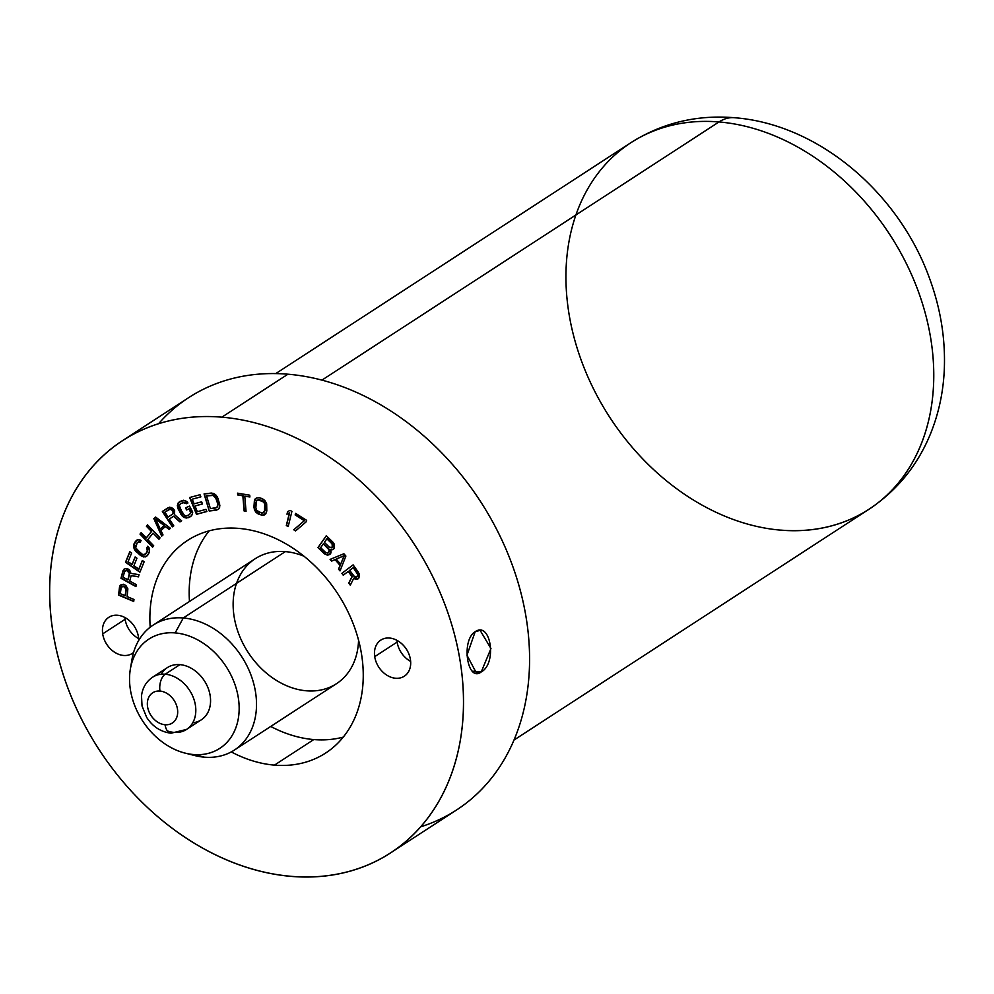 <?xml version="1.0" encoding="UTF-8"?>
<svg xmlns="http://www.w3.org/2000/svg" width="994" height="994" viewBox="0 0 994 994"><rect width="100%" height="100%" fill="white"/><g stroke="black" fill="none" stroke-linecap="round" stroke-linejoin="round"><path stroke-width="1.49" d="M780.7 530.1A218.556 167.191 -123 0 0 868.967 509.251C897.023 490.626 917.549 465.453 930.546 433.719C938.734 413.442 943.318 392.034 944.3 369.495C945.518 339.302 940.759 309.37 930.024 279.699C899.707 193.731 819.031 124.064 734.193 117.702A67.754 37.523 94.8 0 0 718.973 121.951A218.556 167.191 -123 0 0 630.693 142.801A218.556 167.191 57 0 1 718.973 121.951A67.754 37.523 -85.2 0 1 734.193 117.702C696.471 114.633 661.979 122.995 630.693 142.801L275.76 373.595M868.967 509.251A218.556 167.191 -123 0 0 916.53 286.645A218.556 167.191 -123 0 0 718.973 121.951A218.556 167.191 57 0 1 916.53 286.645A218.556 167.191 57 0 1 868.967 509.251L514.022 740.033M321.907 380.13L718.973 121.951A218.556 167.191 57 0 1 922.32 441.224A218.556 167.191 57 0 1 608.216 414.896A218.556 167.191 57 0 1 718.973 121.951M122.535 440.628L188.624 397.662A245.866 188.09 57 0 1 287.937 374.204A245.866 188.09 -123 0 0 158.555 423.717A245.866 188.09 57 0 1 287.937 374.204A245.866 188.09 57 0 1 518.371 583.54A245.866 188.09 57 0 1 420.661 826.822A245.866 188.09 -123 0 0 518.371 583.54A245.866 188.09 -123 0 0 287.937 374.204L221.848 417.169A245.866 188.09 -123 0 0 122.535 440.628A245.866 188.09 -123 0 0 69.021 691.054A245.866 188.09 -123 0 0 291.292 876.335A245.866 188.09 -123 0 0 390.592 852.877A245.866 188.09 -123 0 0 444.107 602.463A245.866 188.09 -123 0 0 221.848 417.169L287.937 374.204A245.866 188.09 57 0 1 510.195 559.485A245.866 188.09 57 0 1 456.681 809.911L390.592 852.877M475.169 631.712C460.843 640.298 467.292 682.977 481.245 671.919C497.286 663.483 490.825 620.79 475.169 631.712L466.969 655.232L476.536 673.273L481.245 671.919L472.274 671.161L481.245 671.919L490.961 648.523L480.127 630.37L475.169 631.712C460.843 640.298 467.292 682.977 481.245 671.919C497.286 663.483 490.825 620.79 475.169 631.712M221.848 417.169A245.866 188.09 57 0 1 450.617 776.351A245.866 188.09 57 0 1 97.25 746.742A245.866 188.09 57 0 1 221.848 417.169A245.866 188.09 57 0 1 460.582 663.855A245.866 188.09 57 0 1 291.292 876.335A245.866 188.09 57 0 1 52.558 629.662A245.866 188.09 57 0 1 221.848 417.169L287.937 374.204M313.769 739.561A126.76 96.965 57 0 1 270.728 726.44A126.76 96.965 57 0 0 313.769 739.561A126.76 96.965 57 0 0 343.265 737.101A126.76 96.965 57 0 1 313.769 739.561L274.468 765.119A126.76 96.965 -123 0 1 231.279 751.911A126.76 96.965 -123 0 0 274.468 765.119A126.76 96.965 -123 0 0 361.754 655.568A126.76 96.965 -123 0 0 238.672 528.386A126.76 96.965 -123 0 0 150.193 627.202A126.76 96.965 -123 0 1 187.468 540.487A126.76 96.965 -123 0 1 238.672 528.386A126.76 96.965 -123 0 0 150.193 627.202M374.713 656.661A21.533 16.463 -123 0 0 395.624 678.256A21.533 16.463 -123 0 0 410.447 659.656A21.533 16.463 -123 0 0 389.536 638.049A21.533 16.463 -123 0 0 374.713 656.661A21.533 16.463 -123 0 0 386.38 674.876A21.533 16.463 -123 0 0 404.309 676.206A21.533 16.463 -123 0 0 410.447 659.656A21.533 16.463 -123 0 0 398.768 641.428A21.533 16.463 -123 0 0 380.839 640.111A21.533 16.463 -123 0 0 374.713 656.661L397.14 642.074L374.713 656.661A21.533 16.463 -123 0 0 404.148 676.305A21.533 16.463 -123 0 0 398.88 641.49A21.533 16.463 -123 0 0 374.713 656.661L397.14 642.074A21.533 16.463 57 0 1 396.941 640.335A21.533 16.463 -123 0 0 397.14 642.074A21.533 16.463 -123 0 0 410.634 661.395A21.533 16.463 57 0 1 397.14 642.074A21.533 16.463 -123 0 0 410.634 661.395M138.675 640.484A21.533 16.463 -123 0 0 119.168 615.472A21.533 16.463 -123 0 0 102.693 633.861A21.533 16.463 -123 0 1 108.818 617.311A21.533 16.463 -123 0 1 126.747 618.628A21.533 16.463 -123 0 1 138.427 636.856A21.533 16.463 -123 0 1 138.675 640.484A21.533 16.463 -123 0 0 138.427 636.856A21.533 16.463 -123 0 0 117.516 615.249A21.533 16.463 -123 0 0 102.693 633.861A21.533 16.463 -123 0 0 115.205 652.611A21.533 16.463 -123 0 0 133.594 652.437A21.533 16.463 -123 0 1 132.289 653.406A21.533 16.463 -123 0 1 114.36 652.089A21.533 16.463 -123 0 1 102.693 633.861L125.12 619.274A21.533 16.463 -123 0 0 138.613 638.595A21.533 16.463 57 0 1 125.12 619.274L102.693 633.861A21.533 16.463 -123 0 0 115.205 652.611A21.533 16.463 -123 0 0 133.594 652.437M120.063 585.541L118.41 595.021L133.718 601.469L133.979 599.481L127.145 596.599L127.866 588.833L125.903 585.541L123.678 584.248L120.063 585.541L121.28 584.596L119.504 587.056L121.218 584.621L123.678 584.248L120.063 585.541L118.41 595.021L133.718 601.469L133.979 599.481L127.145 596.599L127.866 588.833L125.903 585.541L123.678 584.248L125.903 585.541L127.866 588.833L127.145 596.599L133.979 599.481L133.718 601.469L118.41 595.021L133.743 601.233L118.41 595.021L119.74 586.907L118.646 594.872L133.743 601.233M123.915 569.251L122.958 570.767L124.971 568.643L127.53 568.63L129.667 570.171L130.997 573.426L139.048 574.669L138.464 576.855L131.133 575.663L129.729 580.993L131.133 575.663L138.464 576.855L139.048 574.669L130.997 573.426L129.667 570.171L127.53 568.63L124.971 568.643L122.958 570.767L120.97 578.297L135.905 586.584L136.402 584.708L129.729 580.993L136.402 584.708L135.905 586.584L120.97 578.297L135.967 586.336L120.97 578.297L123.194 570.606L121.206 578.135L135.967 586.336M142.316 560.479L138.762 569.214L133.867 565.81L136.961 558.243L135.122 556.963L132.04 564.53L128.064 561.772L131.63 553.024L129.792 551.757L125.517 562.244L139.881 572.233L144.155 561.747L142.316 560.479L144.155 561.747L139.881 572.233L125.517 562.244L139.98 571.997L125.517 562.244L129.792 551.757L131.63 553.024L128.064 561.772L132.277 564.381L135.122 556.963L136.961 558.243L133.867 565.81L138.762 569.214L142.316 560.479L138.998 569.065L133.867 565.81L136.961 558.243L135.122 556.963L132.04 564.53L128.064 561.772L131.63 553.024L129.792 551.757L125.517 562.244L139.881 572.233L144.155 561.747L142.316 560.479M136.687 540.14L133.855 545.097L134.364 548.688L136.501 551.695L143.894 556.826L140.601 555.547L134.973 550.353L133.581 546.799L134.091 543.681L136.538 540.214L139.495 539.58L141.098 540.55L140.166 542.14L139.148 541.655L137.209 542.774L135.507 546.464L136.178 549.011L142.825 554.689L145.944 553.782L147.646 550.092L146.826 547.806L147.746 546.215L146.826 547.806L147.323 551.397L145.944 553.782L144.006 554.9L141.521 553.969L136.178 549.011L135.507 546.464L137.209 542.774L139.148 541.655L140.166 542.14L141.098 540.55L139.495 539.58L136.538 540.214L134.091 543.681L134.128 548.837L140.601 555.547L145.435 556.901L147.684 555.261L149.535 551.31L149.038 547.719L147.746 546.215L149.572 549.757L149.063 552.875L146.627 556.342L143.658 556.975L146.702 556.255M153.697 545.768L147.82 539.655L153.064 533.144L158.941 539.257L160.059 537.866L147.497 524.795L146.367 526.186L151.448 531.467L146.205 537.99L141.123 532.697L140.005 534.101L152.579 547.16L153.697 545.768L152.579 547.16L140.005 534.101L152.753 546.948L140.005 534.101L141.123 532.697L146.441 537.829L151.684 531.318L146.441 537.829L151.684 531.318L146.603 526.037L151.684 531.318L146.441 537.829L141.123 532.697L140.005 534.101L152.579 547.16L153.697 545.768L147.82 539.655L153.697 545.768M155.636 517.066L153.846 518.619L161.699 536.126L163.016 534.946L160.991 530.498L165.364 526.559L169.129 529.442L170.446 528.261L169.129 529.442L165.364 526.559L160.991 530.498L163.016 534.946L161.699 536.126L153.846 518.619L155.598 517.042L170.446 528.261L155.598 517.042L153.846 518.619L161.699 536.126L163.016 534.946L160.991 530.498L165.364 526.559L169.129 529.442L170.446 528.261L155.598 517.042L154.082 518.47L161.923 535.94L153.846 518.619L155.598 517.042L154.082 518.47L161.923 535.94M169.34 519.005L173.528 516.308L179.951 521.925L181.666 520.819L174.571 514.706L174.633 510.481L171.316 507.512L168.247 507.623L162.345 511.438L172.322 526.845L173.801 525.888L169.34 519.005L173.764 516.159L180.187 521.775L181.666 520.819L179.951 521.925L181.666 520.819L174.571 514.706L181.666 520.819L179.951 521.925L173.528 516.308L169.34 519.005L173.801 525.888L172.322 526.845L173.801 525.888L169.34 519.005L173.764 516.159L179.951 521.925M185.766 507.76L186.599 509.947L185.766 507.76L186.835 509.785L189.258 508.717L190.972 512.643L189.382 514.656L186.959 515.724L184.536 515.513L179.765 508.282L179.305 505.511L180.896 503.486L184.573 502.293L186.549 503.548L187.903 502.952L186.313 503.697L183.082 502.579L180.66 503.647L179.305 505.511L182.474 513.463L184.536 515.513L186.959 515.724L189.382 514.656L190.736 512.792L189.022 508.878L186.599 509.947L185.518 507.872L189.556 506.095L192.252 511.276L189.556 506.095L185.518 507.872L186.599 509.947L189.022 508.878L190.736 512.792L189.382 514.656L186.959 515.724L184.536 515.513L182.474 513.463L179.305 505.511L180.66 503.647L183.082 502.579L186.313 503.697L187.928 502.989L186.76 501.386L183.517 500.255L178.411 502.517L177.516 507.151L180.858 514.171L183.281 516.917L188.04 517.799L191.631 515.787L192.712 512.767L192.252 511.276L192.712 512.767L191.631 515.787L186.524 518.036L190.6 516.619M205.994 509.363L197.346 511.699L195.01 505.983L202.503 503.97L201.62 501.821L194.128 503.846L192.227 499.199L200.875 496.876L199.993 494.726L189.618 497.522L196.501 514.308L206.876 511.512L205.994 509.363L206.876 511.512L196.501 514.308L206.839 511.425L196.501 514.308L189.618 497.522L199.993 494.726L200.875 496.876L192.227 499.199L200.838 496.789L192.227 499.199L194.128 503.846L201.62 501.821L202.503 503.97L195.01 505.983L202.465 503.883L195.01 505.983L197.346 511.699L205.994 509.363L197.346 511.699L195.01 505.983L202.503 503.97L201.62 501.821L194.128 503.846L192.227 499.199L200.875 496.876L199.993 494.726L189.618 497.522L196.501 514.308L206.876 511.512L205.994 509.363M204.342 493.881L209.237 511.015L204.068 493.906L211.349 493.061L204.068 493.906L209.237 511.015L216.518 510.171L218.916 508.766L219.699 507.164L217.959 498.317L216.058 495.149L211.349 493.061L214.406 493.844L217.114 496.54L219.612 503.784L219.699 507.164L218.916 508.766L216.518 510.171L209.237 511.015L218.059 509.512M237.814 493.21L237.715 494.975L237.814 493.21L237.951 494.826L242.847 495.832L237.715 494.975L237.566 493.161L249.742 495.198L237.566 493.161L237.715 494.975L242.847 495.832L244.126 511.015L246.052 511.338L244.772 496.155L249.904 497L249.742 495.198L249.904 497L244.772 496.155L249.879 496.814L244.772 496.155L246.052 511.338L244.126 511.015L246.04 511.14L244.126 511.015L242.847 495.832L244.362 510.866L246.04 511.14M256.502 497.932L255.123 498.976L256.502 497.932L254.302 501.697L254.439 508.841L257.558 513.326L261.733 514.929L257.322 513.488L254.799 510.593L253.93 507.139L254.439 500.193L256.452 497.957L259.372 497.758L256.452 497.957L254.439 500.193L253.93 507.139L254.799 510.593L258.925 514.32L263.112 515.215L265.746 513.873L266.802 510.991L266.665 503.846L264.814 500.454L261.956 498.528L259.372 497.758L263.547 499.361L266.665 503.846L266.429 512.655L264.416 514.904L261.497 515.091L264.603 514.755M287.838 511.512L286.968 514.209L287.838 511.512L287.204 514.06L289.639 512.805L286.968 514.209L287.601 511.624L290.037 510.369L291.913 511.376L288.185 526.572L291.913 511.376L290.037 510.369L287.601 511.624L286.968 514.209L289.403 512.954L286.309 525.565L288.185 526.572L286.309 525.565L288.248 526.323L286.309 525.565L289.639 512.805L286.545 525.404L288.248 526.323M295.827 513.488L295.143 514.929L295.827 513.488L295.38 514.768L304.524 520.57L295.143 514.929L295.665 513.389L306.649 520.347L306.115 521.887L306.649 520.347L295.665 513.389L295.143 514.929L304.288 520.719L293.752 529.79L295.578 530.945L306.115 521.887L295.578 530.945L293.752 529.79L295.79 530.771L293.752 529.79L304.288 520.719L293.988 529.64L295.79 530.771M326.343 535.828L317.943 547.595L324.454 553.82L327.61 555.161L324.454 553.82L317.943 547.595L326.343 535.828L318.179 547.433L326.218 554.714L329.933 554.441L331.077 552.167L330.604 549.607L333.649 549.148L334.506 545.346L332.779 541.991L326.268 535.766L317.943 547.595L324.454 553.82L327.61 555.161L330.816 553.173L330.604 549.607L332.841 549.645L334.357 548.141L332.841 549.645L330.604 549.607L330.816 553.173L327.61 555.161L329.933 554.416M330.368 559.274L331.574 561.113L330.368 559.274L331.81 560.964L335.326 559.498L340.047 565.412L335.09 559.659L331.574 561.113L330.095 559.386L343.899 553.757L345.887 556.068L343.899 553.757L330.095 559.386L331.574 561.113L335.09 559.659L340.047 565.412L338.532 569.177L340.023 570.904L345.887 556.068L340.023 570.904L338.532 569.177L340.134 570.606L338.532 569.177L340.283 565.251L338.768 569.015L340.134 570.606M348.235 571.413L352 576.719L348.757 582.993L350.298 585.168L353.802 578.222L356.784 579.328L358.685 578.371L359.294 574.085L353.118 564.865L341.899 573.327L353.131 564.878L341.899 573.327L343.228 575.203L348.235 571.413L343.228 575.203L341.899 573.327L353.118 564.865L358.436 572.345L359.468 575.874L357.728 579.092L353.802 578.222L350.298 585.168L348.757 582.993L352.236 576.557L348.235 571.413L352.236 576.557L348.235 571.413L352 576.719L348.757 582.993L350.298 585.168L353.802 578.222L356.784 579.328L358.685 578.371L359.468 575.874L358.436 572.345L353.118 564.865L341.899 573.327L343.228 575.203L348.472 571.264L352.236 576.557L348.993 582.832L350.447 584.882L348.757 582.993L350.447 584.882M121.641 586.547L121.181 587.417L123.641 586.087L125.865 588.336L124.374 586.659L121.641 586.547L123.641 586.087L126.101 588.187L125.194 595.779L120.311 593.716L121.181 587.417L123.405 586.249L126.3 589.318L125.43 595.63L126.101 588.187L125.43 595.63L120.311 593.716L125.43 595.63L126.3 589.318L125.194 595.779M125.194 570.568L124.623 571.339L127.269 570.357L129.319 572.867L127.033 570.506L125.194 570.568L127.269 570.357L129.555 572.706L127.816 579.937L123.057 577.29L124.623 571.339L127.033 570.506L129.63 573.824L128.052 579.788L129.555 572.706L128.052 579.788L123.057 577.29L127.816 579.937L129.63 573.824L127.816 579.937M155.685 519.054L164.172 525.54L160.245 529.081L155.685 519.054L164.408 525.379L160.245 529.081L164.408 525.379L155.685 519.054L160.245 529.081L164.408 525.379L160.245 529.081L155.685 519.054L164.172 525.54L160.245 529.081M172.745 514.022L168.073 517.042L164.892 512.121L169.564 509.114L172.31 510.121L173.329 512.245L172.745 514.022L173.503 513.066L172.981 513.873L173.329 512.245L172.981 513.873L168.073 517.042L172.745 514.022L173.503 513.066L172.944 511.102L173.503 513.066M206.553 495.882L213.337 495.472L216.145 498.528L217.798 503.995L217.649 506.642L215.86 507.984L210.405 508.617L206.553 495.882L212.244 495.099L215.636 496.963L218.034 503.846L216.965 507.487L218.034 503.846L215.636 496.963L216.381 498.379L213.573 495.31L214.692 495.944L212.008 495.248L206.553 495.882L210.405 508.617L216.965 507.487L210.405 508.617L206.553 495.882L212.244 495.099L215.4 497.112L217.798 503.995L216.965 507.487M257.036 500.255L256.365 501.125L258.254 499.684L261.894 500.641L264.727 503.623L264.503 511.724L261.546 512.979L256.75 510.469L255.856 507.723L256.005 502.43L257.036 500.255L259.558 499.721L264.354 502.218L265.249 504.977L265.1 510.257L263.832 512.593L265.1 510.257L264.963 503.473L263.41 501.224L264.354 502.218L258.018 499.845L262.13 500.491L259.322 499.87L263.174 501.386L264.727 503.623L264.864 510.419L262.851 513.003L263.832 512.593M326.84 538.835L331.984 543.768L332.555 546.837L331.4 547.831L329.511 547.284L324.355 542.351L327.076 538.673L332.22 543.606L333.052 545.669L332.431 547.185L332.866 544.637L326.84 538.835L324.355 542.351L329.511 547.284L332.195 547.334L329.511 547.284L324.355 542.351L326.84 538.835L332.22 543.606L332.195 547.334M323.286 543.867L320.64 547.644L323.522 543.706L329.312 549.682L329.275 550.85L328.442 548.8L323.286 543.867L329.312 549.682L328.48 552.627L325.783 552.577L320.64 547.644L323.286 543.867L329.076 549.831L329.25 551.72L328.48 552.627L329.275 550.85L327.672 553.124L328.48 552.627M336.171 559.075L344.061 555.783L340.644 564.257L336.171 559.075L344.297 555.634L340.644 564.257L344.061 555.783L336.171 559.075L344.297 555.634L340.644 564.257L336.171 559.075L340.644 564.257L344.297 555.634L340.644 564.257M353.876 576.259L349.677 570.332L353.255 567.636L357.89 574.669L356.635 577.042L353.876 576.259L355.703 577.278L358.088 575.501L356.635 577.042L354.783 577.017L349.677 570.332L353.876 576.259M189.481 601.482A126.76 96.965 57 0 1 209.162 530.858A126.76 96.965 57 0 0 189.481 601.482A126.76 96.965 57 0 1 209.162 530.858M274.468 765.119A126.76 96.965 -123 0 0 325.672 753.03A126.76 96.965 -123 0 0 353.255 623.921A126.76 96.965 -123 0 0 238.672 528.386A126.76 96.965 -123 0 1 363.195 679.362A126.76 96.965 -123 0 1 231.279 751.911M130.363 669.024A65.132 49.824 -123 0 0 185.008 753.079A65.132 49.824 -123 0 0 193.544 754.533A65.132 49.824 57 0 1 130.313 689.19A65.132 49.824 57 0 1 175.155 632.905L183.269 617.982L175.155 632.905A65.132 49.824 -123 0 0 130.363 669.024L132.003 659.32A74.525 57.006 57 0 1 183.269 617.982A74.525 57.006 57 0 1 255.632 692.756A74.525 57.006 57 0 1 204.317 757.167L193.544 754.533A65.132 49.824 -123 0 0 238.386 698.248A65.132 49.824 -123 0 0 175.155 632.905L183.269 617.982A74.525 57.006 57 0 1 256.44 700.882A74.525 57.006 57 0 1 189.618 754.036A74.525 57.006 -123 0 0 204.317 757.167A74.525 57.006 -123 0 0 234.41 750.06A74.525 57.006 -123 0 0 250.637 674.143A74.525 57.006 -123 0 0 183.269 617.982L285.34 551.608L183.269 617.982A74.525 57.006 -123 0 0 153.163 625.089L255.234 558.727A74.525 57.006 57 0 1 285.34 551.608A74.525 57.006 57 0 1 303.928 556.193A74.525 57.006 -123 0 0 285.34 551.608A74.525 57.006 -123 0 0 236.535 583.354M306.388 690.793A74.525 57.006 -123 0 0 358.561 640.211A74.525 57.006 57 0 1 336.494 683.686L234.41 750.06M153.163 625.089A74.525 57.006 -123 0 0 131.345 664.427A74.525 57.006 57 0 1 183.269 617.982L285.34 551.608A74.525 57.006 -123 0 0 233.453 611.36A74.525 57.006 -123 0 0 298.014 689.476A74.525 57.006 -123 0 0 358.561 640.211M175.155 632.905A65.132 49.824 57 0 1 235.752 728.043A65.132 49.824 57 0 1 142.142 720.203A65.132 49.824 57 0 1 175.155 632.905A65.132 49.824 57 0 1 238.386 698.248A65.132 49.824 57 0 1 193.544 754.533L204.317 757.167A74.525 57.006 57 0 1 194.551 755.502L185.008 753.079M165.066 724.738A18.029 13.792 57 0 1 147.559 706.659A18.029 13.792 57 0 1 159.972 691.066A13.108 7.256 -85.2 0 1 165.203 674.218A13.108 7.256 94.8 0 0 159.972 691.066A18.029 13.792 57 0 1 177.479 709.157A18.029 13.792 57 0 1 165.066 724.738A18.029 13.792 -123 0 0 177.479 709.157A18.029 13.792 -123 0 0 159.972 691.066A18.029 13.792 -123 0 0 147.559 706.659A18.029 13.792 -123 0 0 165.066 724.738A13.108 7.256 94.8 0 0 171.055 733.212L171.055 733.212A13.108 7.256 -85.2 0 1 165.066 724.738A13.108 7.256 94.8 0 0 171.055 733.212C160.755 731.919 152.629 726.639 146.652 717.345L142.043 706.026L141.508 695.825C142.49 687.836 146.193 681.623 152.616 677.2L167.377 667.608A31.149 23.819 57 0 1 179.951 664.638A31.149 23.819 -123 0 1 209.771 693.576A31.149 23.819 -123 0 1 192.749 722.775A31.149 23.819 -123 0 0 209.771 693.576A31.149 23.819 -123 0 0 179.951 664.638A31.149 23.819 -123 0 0 161.202 674.243A31.149 23.819 -123 0 1 179.951 664.638L165.203 674.218A31.149 23.819 -123 0 0 152.616 677.2A31.149 23.819 57 0 1 165.203 674.218L179.951 664.638A31.149 23.819 57 0 1 208.106 688.096A31.149 23.819 57 0 1 201.322 719.818L186.574 729.41A31.149 23.819 -123 0 0 193.358 697.689A31.149 23.819 -123 0 0 165.203 674.218A31.149 23.819 57 0 1 193.358 697.689A31.149 23.819 57 0 1 186.574 729.41A31.149 23.819 -123 0 1 174 732.379M124.921 617.535A21.533 16.463 -123 0 0 125.12 619.274A21.533 16.463 57 0 1 124.921 617.535A21.533 16.463 -123 0 0 125.12 619.274A21.533 16.463 -123 0 0 138.613 638.595M121.28 584.596L119.74 586.907L118.41 595.021M131.133 575.663L138.464 576.855L139.048 574.669L130.997 573.426L128.798 569.338L124.971 568.643L122.958 570.767L120.97 578.297L135.905 586.584L136.402 584.708L129.729 580.993L131.133 575.663L138.514 576.682M142.453 560.566L138.762 569.214M135.259 557.05L132.04 564.53M129.928 551.844L125.753 562.082L129.928 551.844L125.753 562.082L139.98 571.997M147.833 546.327L147.062 547.657L147.882 549.943L146.18 553.633L144.006 554.9L141.521 553.969L135.619 547.744L137.209 542.774L139.384 541.506L140.291 541.929M147.559 524.857L146.367 526.186L147.497 524.795L160.059 537.866L158.941 539.257L153.064 533.144L159.115 539.034M141.185 532.759L140.241 533.94L141.185 532.759L140.241 533.94L152.753 546.948M165.364 526.559L169.328 529.255M162.581 511.276L172.558 526.696L162.581 511.276L172.558 526.696L173.801 525.888L172.322 526.845L162.345 511.438L169.688 507.164L172.894 508.344L174.633 510.481L174.571 514.706L174.633 510.481L171.316 507.512L168.247 507.623L162.345 511.438L172.322 526.845M164.892 512.121L169.8 508.953L172.546 509.972L173.565 512.096L170.744 508.804L171.664 509.152L169.8 508.953L164.892 512.121L169.8 508.953L164.892 512.121L168.073 517.042L164.892 512.121L170.508 508.965L172.31 510.121L173.267 513.227M179.678 501.535L177.566 505.374L181.094 514.01L183.517 516.768L188.276 517.638L185.083 517.824L186.76 517.886L185.083 517.824L182.026 515.774L183.517 516.768L180.858 514.171L182.262 515.625L178.15 508.99L181.094 514.01L178.15 508.99L177.33 505.536L177.752 506.99L177.33 505.536L178.411 502.517L177.926 503.523L179.566 501.572L183.517 500.255L186.76 501.386L187.928 502.989L184.959 500.479L179.566 501.572L177.33 505.536L178.15 508.99L183.281 516.917L188.04 517.799L191.631 515.787L192.712 512.767L189.556 506.095L185.518 507.872L186.599 509.947L189.258 508.717L190.972 512.643L189.382 514.656L190.972 512.643L189.022 508.878L190.736 512.792L189.382 514.656M189.879 497.46L196.737 514.159L189.879 497.46L196.737 514.159L206.839 511.425M353.802 578.222L355.169 579.117L357.915 578.955M353.131 564.878L342.135 573.178L343.452 575.029M353.255 567.636L357.691 573.401L357.591 576.358L357.691 573.401L353.491 567.475L357.691 573.401L353.491 567.475L349.677 570.332L353.255 567.636L357.89 574.669L356.635 577.042M126.101 588.187L125.542 587.243L125.865 588.336M124.61 586.497L125.542 587.243L124.374 586.659M121.181 587.417L120.311 593.716L121.181 587.417M123.194 570.606L121.206 578.135L122.958 570.767M129.555 572.706L129.096 571.724L129.319 572.867M128.226 570.879L129.096 571.724L127.99 571.041M126.238 570.146L127.269 570.357L126.002 570.295M124.623 571.339L123.057 577.29L124.623 571.339M143.894 556.826L142.44 556.367L146.627 556.342L149.063 552.875L149.572 549.757L147.746 546.215L146.826 547.806L147.771 548.663L147.559 551.248L146.18 553.633L147.559 551.248L147.534 548.812L147.323 551.397L145.049 554.59M138.116 541.966L140.166 542.14L141.098 540.55L137.719 539.655L134.091 543.681L134.128 548.837L136.265 551.856L143.658 556.975M136.501 551.695L140.837 555.397L135.209 550.204L136.265 551.856M134.364 548.688L133.817 546.638L134.128 548.837M133.855 545.097L133.817 546.638L134.327 543.519L133.618 545.246M135.718 541.146L134.327 543.519L135.482 541.295M138.352 541.805L139.384 541.506L138.352 541.805M147.062 547.657L147.771 548.663L146.826 547.806M146.603 526.037L151.684 531.318L146.367 526.186L151.448 531.467L146.205 537.99M153.064 533.144L147.82 539.655L153.064 533.144L158.941 539.257L160.059 537.866L147.497 524.795L146.367 526.186M155.921 518.905L164.408 525.379L155.921 518.905M173.528 516.308L169.576 518.856L173.764 516.159L180.187 521.775L181.666 520.819M186.313 503.697L187.903 502.952L186.313 503.697L185.741 502.629L186.549 503.548L187.903 502.952M180.66 503.647L184.573 502.293L186.549 503.548M209.473 510.866L216.518 510.171L218.916 508.766L219.86 505.635L217.959 498.317L216.058 495.149L212.977 493.248L204.068 493.906L209.237 511.015M206.789 495.733L213.573 495.31L206.789 495.733M243.083 495.671L244.362 510.866L243.083 495.671L237.951 494.826L243.083 495.671L244.126 511.015L246.052 511.338L244.772 496.155L249.904 497L249.742 495.198L237.566 493.161L237.715 494.975L242.847 495.832M261.733 514.929L259.161 514.159L263.112 515.215L266.429 512.655L266.665 503.846L263.547 499.361L259.372 497.758L256.452 497.957L254.439 500.193L254.439 508.841L256.29 512.245L259.161 514.159L256.054 512.395L254.203 509.003L254.675 500.032L253.93 507.139L254.799 510.593L257.322 513.488L261.497 515.091M255.359 498.826L254.675 500.032L255.123 498.976M258.254 499.684L259.558 499.721L258.018 499.845M256.365 501.125L255.856 507.723L256.75 510.469L258.974 512.208L262.851 513.003L258.974 512.208L256.75 510.469L255.856 507.723L256.365 501.125M289.639 512.805L286.545 525.404L289.639 512.805L287.204 514.06L289.639 512.805L286.309 525.565L288.185 526.572L291.913 511.376L290.037 510.369L287.601 511.624L286.968 514.209L289.403 512.954M304.524 520.57L293.988 529.64L304.524 520.57L295.38 514.768L304.524 520.57L293.752 529.79L295.578 530.945L306.115 521.887L306.649 520.347L295.665 513.389L295.143 514.929L304.288 520.719M330.604 549.607L333.661 549.135M327.846 555L326.218 554.714L327.61 555.161M324.69 553.67L318.179 547.433L324.454 553.82M317.943 547.595L326.268 535.766L333.959 543.544L334.357 548.141L333.959 543.544L326.268 535.766L318.179 547.433M327.076 538.673L332.866 544.637L327.076 538.673M329.511 550.701L329.312 549.682L329.275 550.85M328.679 548.651L323.522 543.706L328.442 548.8M320.64 547.644L325.783 552.577L327.672 553.124L325.783 552.577L320.64 547.644M340.283 565.251L338.768 569.015L340.283 565.251L335.09 559.659L340.283 565.251L338.532 569.177L340.023 570.904L345.887 556.068L343.899 553.757L330.095 559.386L331.574 561.113L335.09 559.659L340.047 565.412M331.81 560.964L335.326 559.498L331.574 561.113M336.407 558.914L344.297 555.634L336.407 558.914M355.405 578.955L357.02 579.167L354.038 578.073L355.169 579.117M352.236 576.557L348.993 582.832L352 576.719M183.082 502.579L185.505 502.778M331.325 549.868L332.841 549.645M343.265 737.101A126.76 96.965 57 0 1 270.728 726.44M303.928 556.193A74.525 57.006 -123 0 0 285.34 551.608M193.544 754.533L204.317 757.167M159.972 691.066A18.029 13.792 57 0 1 176.746 717.407A18.029 13.792 57 0 1 150.839 715.245A18.029 13.792 57 0 1 159.972 691.066A13.108 7.256 -85.2 0 1 165.203 674.218L179.951 664.638M165.203 674.218A31.149 23.819 57 0 1 195.793 709.12A31.149 23.819 57 0 1 167.402 730.925M396.941 640.335A21.533 16.463 -123 0 0 397.14 642.074M102.693 633.861L125.12 619.274M119.504 587.056L118.646 594.872M120.299 585.379L119.74 586.907M172.558 526.696L173.801 525.888M173.764 516.159L180.187 521.775M183.318 502.43L185.741 502.629M192.227 499.199L200.838 496.789M195.01 505.983L202.465 503.883M244.772 496.155L249.879 496.814M331.561 549.719L333.077 549.496M481.245 671.919L472.274 671.161M171.055 733.212L186.574 729.41"/></g></svg>
